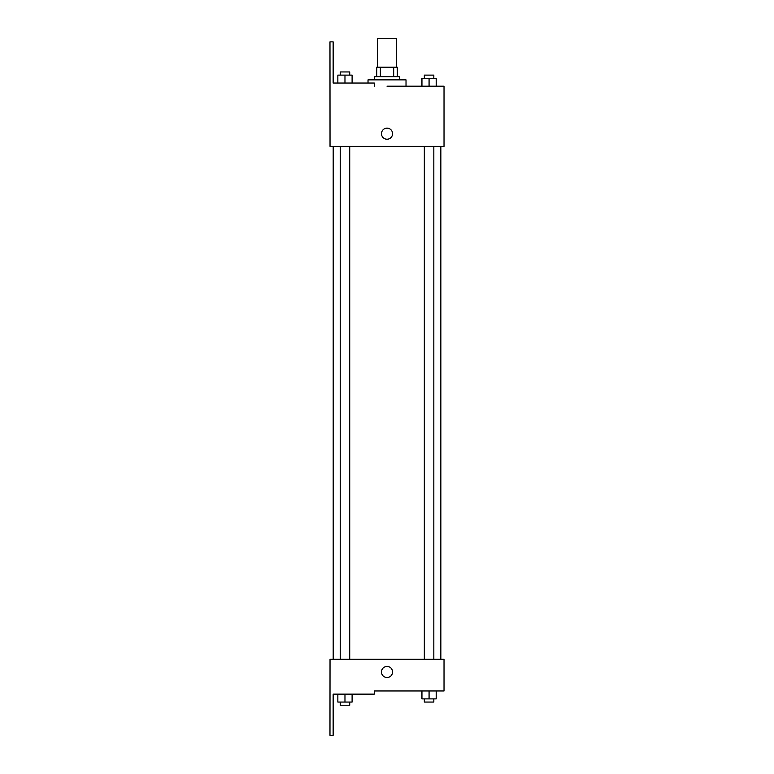 <?xml version="1.0" encoding="UTF-8"?>
<svg xmlns="http://www.w3.org/2000/svg" width="774" height="774" viewBox="0 0 774 774"><rect width="100%" height="100%" fill="white"/><g stroke="black" fill="none" stroke-linecap="round" stroke-linejoin="round"><path stroke-width="1.16" d="M396.52 67.193L396.52 38.7L377.528 38.7L377.528 67.193M380.363 76.694L380.363 67.193L376.735 67.193L376.735 76.694L376.735 67.193M380.363 67.193L397.314 67.193L397.314 76.694M393.685 76.694L393.685 67.193M374.364 79.867L374.364 76.694L399.694 76.694L399.694 79.867M429.077 86.195L429.077 78.28L421.946 78.28L421.946 86.195L406.021 86.195L406.021 79.867L368.027 79.867L368.027 83.031M387.029 86.195L444.024 86.195L436.197 86.195L436.197 78.28L429.077 78.28M381.485 133.689A5.544 5.544 0 0 1 389.796 128.89A5.544 5.544 0 0 1 389.796 138.488A5.544 5.544 0 0 1 381.485 133.689M374.306 86.195L374.306 83.031L333.149 83.031L333.149 41.864L329.976 41.864L330.034 146.354L444.024 146.354L444.024 86.195M330.034 659.303L444.024 659.303L444.024 690.969L374.306 690.969L374.306 694.133L333.149 694.133L333.149 735.3L329.976 735.3L330.034 659.303M381.485 671.977A5.544 5.544 0 0 1 389.796 667.178A5.544 5.544 0 0 1 389.796 676.776A5.544 5.544 0 0 1 381.485 671.977M421.946 690.969L421.946 698.883L436.197 698.883L436.197 690.969L436.197 698.883M429.077 698.883L429.077 690.969M433.827 698.883L433.827 702.057L424.326 702.057L424.326 698.883M337.851 694.133L337.851 702.057L352.102 702.057L352.102 694.133L352.102 702.057M344.972 702.057L344.972 694.133M349.722 702.057L349.722 705.22L340.231 705.22L340.231 702.057M436.197 86.195L436.197 78.28M433.827 78.28L433.827 75.117L424.326 75.117L424.326 78.28M337.851 83.031L337.851 75.117L352.102 75.117L352.102 83.031L352.102 75.117M344.972 83.031L344.972 75.117M349.722 75.117L349.722 71.943L340.231 71.943L340.231 75.117M440.851 659.303L440.851 146.354M333.197 659.303L333.197 146.354M424.326 146.354L424.326 659.303M433.827 146.354L433.827 659.303M349.722 659.303L349.722 146.354M340.231 659.303L340.231 146.354"/></g></svg>
